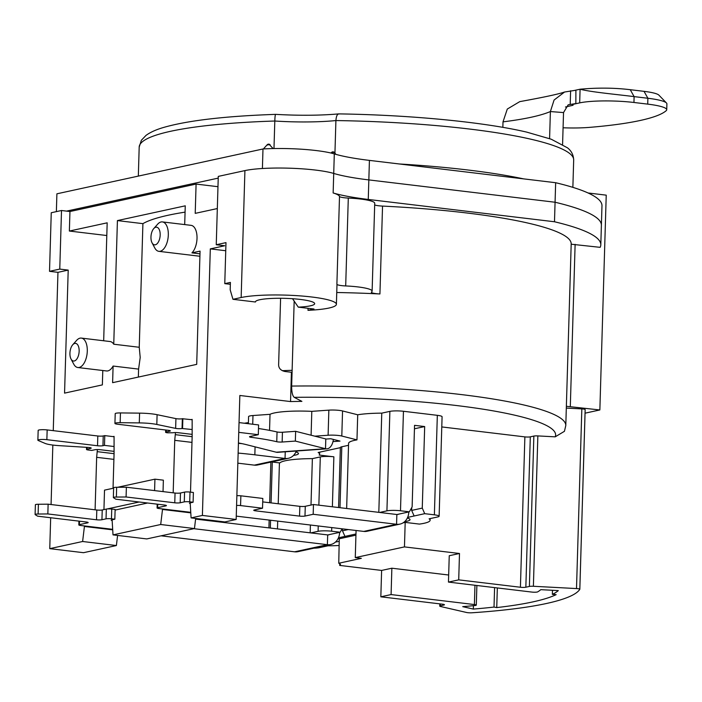 <?xml version="1.0" encoding="UTF-8"?>
<svg xmlns="http://www.w3.org/2000/svg" width="702" height="702" viewBox="0 0 702 702"><rect width="100%" height="100%" fill="white"/><g stroke="black" fill="none" stroke-linecap="round" stroke-linejoin="round"><path stroke-width="1.05" d="M230.344 284.301L224.772 283.634L230.405 282.406L230.186 289.829L232.959 299.306L255.431 302A29.633 4.431 1.7 0 1 255.423 301.913A29.633 4.431 1.7 0 1 285.179 298.359A29.633 4.431 1.7 0 1 314.671 303.668A29.633 4.431 1.7 0 1 298.28 307.143L313.996 309.02L307.994 310.328A51.369 7.678 -178.3 0 0 336.398 304.308L336.978 284.784A51.369 7.678 -178.3 0 0 336.89 284.301L339.505 196.428A9.881 1.474 -178.3 0 0 348.297 198.069L345.691 285.942A9.881 1.474 1.7 0 1 336.89 284.301M336.749 292.506A217.339 32.503 -178.3 0 1 379.931 293.962A9.881 1.474 1.7 0 1 371.358 292.243A9.881 1.474 1.7 0 1 371.551 291.971A29.633 4.431 -178.3 0 0 372.121 291.137A29.633 4.431 -178.3 0 0 345.691 285.942M336.398 304.308A51.369 7.678 -178.3 0 0 298.991 295.796A51.369 7.678 -178.3 0 0 241.155 297.525L232.959 299.306M571.182 244.208L600.149 247.341A246.981 36.934 1.7 0 0 600.807 244.822L601.974 205.765A246.981 36.934 1.7 0 0 555.651 182.713L369.419 160.389A98.789 14.777 -178.3 0 1 334.301 153.905A51.369 7.678 1.7 0 0 262.987 148.973L56.897 193.813L56.371 211.627M236.162 519.48L224.859 521.937L191.093 517.892L202.395 515.435L236.162 519.48L239.847 395.48L290.549 401.562A180.791 27.036 -178.3 0 1 301.895 401.377L294.208 397.332C292.497 395.84 291.646 392.085 291.655 386.065A217.339 32.503 1.7 0 1 565.794 425.544L571.191 243.936A217.339 32.503 -178.3 0 0 382.537 206.09A9.881 1.474 -178.3 0 1 374.675 204.949M372.121 291.137L374.728 203.264A29.633 4.431 -178.3 0 0 348.297 198.069M339.505 196.428A51.369 7.678 -178.3 0 0 333.143 192.962A98.789 14.777 1.7 0 0 368.26 199.447L554.492 221.762A246.981 36.934 1.7 0 1 600.807 244.822M291.655 386.065L294.182 300.93M566.365 406.291L599.859 409.959L585.056 413.18M476.877 585.494L476.298 605.115A3.949 0.588 1.7 0 0 474.394 604.554L391.084 594.568L380.835 596.805L442.541 604.194A3.949 0.588 1.7 0 1 444.436 604.755A3.949 0.588 1.7 0 1 443.866 605.045L440.321 605.817A3.949 0.588 -178.3 0 0 439.75 606.107A3.949 0.588 -178.3 0 0 440.523 606.484L466.558 612.486A3.949 0.588 -178.3 0 0 471.867 612.785A237.1 35.451 1.7 0 0 579.817 589.294A3.949 0.588 -178.3 0 0 579.834 589.241A3.949 0.588 -178.3 0 0 576.509 588.566L581.835 408.906A3.949 0.588 1.7 0 1 585.161 409.591A3.949 0.588 1.7 0 1 585.143 409.643L579.817 589.197M581.835 408.906L566.312 408.09M248.376 423.71L248.587 416.619A9.881 1.474 1.7 0 1 252.974 415.531L270.024 414.32A38.259 5.721 1.7 0 1 311.802 411.354L328.852 410.143A9.881 1.474 1.7 0 1 342.55 410.951L357.713 414.785A41.892 6.265 1.7 0 1 381.765 413.145L389.882 411.372A9.881 1.474 1.7 0 1 403.448 411.275L437.328 415.33A9.881 1.474 1.7 0 1 442.084 416.742L439.127 516.233A9.881 1.474 -178.3 0 0 434.38 514.829L424.719 513.671L407.634 517.409M244.401 423.236A41.892 6.265 1.7 0 1 248.411 422.63M564.426 431.309L555.212 436.837L537.855 435.916L533.388 586.275A3.949 0.588 -178.3 0 0 529.387 586.442L525.842 587.214A3.949 0.588 1.7 0 1 520.419 587.249L524.877 436.89A3.949 0.588 -178.3 0 0 530.308 436.846L533.853 436.074A3.949 0.588 1.7 0 1 537.855 435.916M441.777 426.93L524.877 436.89M340.356 447.665L318.155 452.492A41.892 6.265 -178.3 0 1 319.612 454.203A41.892 6.265 -178.3 0 1 319.182 455.054L333.862 456.809A9.881 1.474 1.7 0 0 320.296 456.914L312.372 458.634A41.892 6.265 1.7 0 0 279.835 462.925L271.621 461.942M314.838 436.179L328.106 435.24L328.852 410.143M346.648 508.494L348.587 443.366A41.892 6.265 1.7 0 1 356.967 439.882L341.804 436.039A9.881 1.474 -178.3 0 0 328.106 435.24M338.575 507.528L340.365 447.49A9.881 1.474 1.7 0 1 341.795 446.77L348.525 445.305M325.798 439.083L330.677 438.732L339.996 441.093L332.985 441.593M293.541 455.422A20.735 3.098 -178.3 0 0 298.473 453.562A20.735 3.098 -178.3 0 0 295.919 451.991M298.508 450.859L296.191 451.36M355.975 533.985L338.452 537.811M339.715 563.697L339.689 565.417A22.131 3.308 1.7 0 0 340.461 564.575A22.131 3.308 1.7 0 0 338.759 563.241L339.259 538.785A21.788 3.256 -178.3 0 0 338.18 538.408M335.495 542.032A21.788 3.256 -178.3 0 0 339.206 541.242M404.677 521.63A21.788 3.256 -178.3 0 0 410.021 519.655A21.788 3.256 -178.3 0 0 407.353 518.006M391.084 594.568L391.865 568.208L448.675 575.017M113.013 534.88L160.697 524.508L194.463 528.553L146.779 538.925L113.013 534.88L112.101 519.805M49.754 548.648L82.617 541.496L116.383 545.542L83.52 552.693L49.754 548.648L50.676 517.743M476.298 605.115A3.949 0.588 1.7 0 1 474.947 605.519A199.561 29.844 1.7 0 1 462.715 606.642L473.315 609.082A217.339 32.503 -178.3 0 0 494.015 607.072L496.744 607.581A221.297 33.091 -178.3 0 0 556.151 594.647L552.36 594.375A217.339 32.503 -178.3 0 0 558.309 590.593L540.759 589.662A199.561 29.844 1.7 0 1 537.671 591.874A3.949 0.588 1.7 0 1 531.783 592.067L448.464 582.09L449.245 555.721L459.494 553.492L404.457 546.902L355.273 557.599L356.072 530.484M339.689 565.417L381.616 570.436L391.865 568.208M338.759 563.241L361.346 558.327L355.273 557.599M117.594 535.433L116.383 545.542M195.674 518.445L194.463 528.553M202.395 515.435L210.31 248.885L224.693 245.753L216.251 244.744L225.983 242.62L224.772 283.634M225.746 250.737L210.31 248.885M290.549 401.562L291.418 372.262L284.872 371.481C280.782 370.498 278.703 368.287 278.624 364.856L280.598 298.28M115.11 510.073L147.587 503.009M162.513 508.95L162.504 509.468L190.768 512.855M160.697 524.508L162.504 509.468M217.971 186.697L196.086 184.073L69.946 211.521L69.366 231.046L107.178 222.824L103.677 340.768M196.086 184.073L195.217 213.364L217.322 208.555M191.093 517.892L190.181 502.869M190.505 492.128L192.155 436.539L192.155 419.392L191.128 419.62M175.474 432.572L174.737 440.329L173.175 492.822M163.031 491.602L163.373 480.177L154.931 479.159L117.629 487.276M113.04 488.276L114.075 453.527L114.075 436.381L113.048 436.609M95.095 509.81L96.648 457.318L97.394 449.561M84.433 525.938L84.415 526.456L112.689 529.843M82.617 541.496L84.415 526.456M51.071 504.536L52.834 445.068M53.255 430.651L57.959 272.332L68.208 270.103L59.767 269.094L61.504 210.503L51.255 212.741L49.517 271.323L59.767 269.094M102.79 370.516L102.36 384.898L64.558 393.129L68.208 270.103M72.727 344.77A8.889 4.528 96.8 0 1 79.15 351.202A8.889 4.528 96.8 0 1 76.009 359.986A8.889 4.528 96.8 0 1 71.025 359.003A8.889 4.528 96.8 0 1 69.928 353.203A8.889 4.528 96.8 0 1 72.727 344.77L76.588 340.417A14.821 7.546 96.8 0 1 81.371 338.092A14.821 7.546 96.8 0 1 87.285 351.14A14.821 7.546 96.8 0 1 77.843 367.523L106.546 370.963A14.821 7.546 -83.2 0 0 113.101 366.049L112.61 382.669L196.7 364.373L200.061 251.114L191.944 252.878A14.821 7.546 -83.2 0 0 197.016 238.39A14.821 7.546 -83.2 0 0 191.093 225.351L162.39 221.911A14.821 7.546 96.8 0 1 168.313 234.951A14.821 7.546 96.8 0 1 158.863 251.334A14.821 7.546 96.8 0 1 154.773 247.946L152.053 242.813A8.889 4.528 96.8 0 1 150.956 237.013A8.889 4.528 96.8 0 1 153.756 228.58A8.889 4.528 96.8 0 1 160.179 235.012A8.889 4.528 96.8 0 1 157.037 243.796A8.889 4.528 96.8 0 1 152.053 242.813M185.074 212.136A217.339 32.503 1.7 0 0 142.91 223.648L139.242 347.271L113.75 344.217L117.418 220.586L185.258 205.826L184.696 224.579M113.75 344.217A14.821 7.546 -83.2 0 0 110.065 341.532L81.371 338.092M107.134 508.968L139.145 502M113.627 488.153L104.51 490.136L103.94 509.599M154.589 490.593L154.931 479.159M106.801 235.53L69.366 231.046M69.946 211.521L61.504 210.503M142.91 223.648L117.418 220.586M153.756 228.58L157.617 224.228A14.821 7.546 96.8 0 1 162.39 221.911M199.982 253.843L191.944 252.878M138.355 377.062L138.592 369.103L113.101 366.049M138.592 369.103L140.207 357.476L139.242 347.271M77.843 367.523A14.821 7.546 96.8 0 1 73.745 364.136L71.025 359.003M57.959 272.332L49.517 271.323M555.651 182.713L555.071 202.237A246.981 36.934 1.7 0 1 601.395 225.289A246.981 36.934 1.7 0 0 555.071 202.237L368.84 179.914A98.789 14.777 1.7 0 1 333.722 173.438A98.789 14.777 -178.3 0 0 368.84 179.914L555.071 202.237L554.492 221.762M216.251 244.744L218.278 176.395L244.919 170.595A51.369 7.678 1.7 0 1 333.722 173.438L333.143 192.962M292.532 298.719L298.28 307.143M307.994 310.328L308.055 308.31M588.092 192.98L606.23 195.156L599.859 409.959M448.464 582.09L458.713 579.861L520.419 587.249M533.388 586.275L576.509 588.566M404.457 546.902L405.186 522.393L419.427 524.096A41.892 6.265 -178.3 0 0 430.115 520.252A41.892 6.265 -178.3 0 0 429.097 518.822L437.697 516.953A9.881 1.474 -178.3 0 0 439.127 516.233M458.713 579.861L459.494 553.492M348.306 529.554L342.471 530.826L342.532 528.86M403.053 522.858L405.186 522.393M396.858 514.548L409.354 511.828L400.491 510.766A9.881 1.474 -178.3 0 0 386.925 510.863L389.882 411.372M379.65 512.451L386.925 510.863M313.943 548.183A9.881 1.474 -178.3 0 0 319.226 547.7L327.966 545.805A41.892 6.265 -178.3 0 0 339.119 545.498M310.81 532.897L318.085 531.317L318.243 525.956M327.676 534.959L340.18 532.23L331.651 531.212A9.881 1.474 -178.3 0 0 318.085 531.317M339.259 538.785L355.94 535.161M424.719 513.671L422.262 508.108L424.675 426.553L414.549 425.342L412.127 506.897L409.354 511.828M424.675 426.553L414.443 428.782M422.262 508.108L411.653 510.415L411.741 507.59M414.145 516.005L411.653 510.415M378.817 512.346L381.765 413.145M356.967 439.882L357.713 414.785M311.1 435.231L311.802 411.354M269.542 430.37L270.024 414.32M310.17 532.818L310.407 525.017M310.995 505.054L312.372 458.634M340.18 532.23L342.102 528.817M342.471 530.826L344.963 536.407M380.835 596.805L381.616 570.436M552.36 594.375L552.483 590.285M496.744 607.581L497.332 587.943M494.015 607.072L494.594 587.618M473.315 609.082L473.411 605.677M292.067 372.253A180.791 27.036 -178.3 0 0 291.418 372.262M575.122 244.34L570.314 406.414M97.332 451.667L114.066 453.676M96.648 457.318L113.9 459.38M174.737 440.329L191.979 442.392M175.412 434.678L192.146 436.688M338.838 113.891L338.706 113.891C320.112 115.532 299.087 115.69 275.632 114.365L275.632 114.365C224.991 116.128 187.557 120.516 163.338 127.527C156.037 129.668 150.263 132.283 146.016 135.389L141.356 140.268L139.189 147.078A217.339 32.503 1.7 0 1 274.807 121.025A69.156 10.337 -178.3 0 0 335.907 120.56A217.339 32.503 1.7 0 1 573.683 159.968C573.446 154.87 571.367 150.816 567.444 147.806L551.254 139.224L526.746 132.125C483.994 122.06 410.538 114.979 338.838 113.891M339.303 113.987C337.434 113.627 336.302 115.812 335.907 120.56L334.942 153.15M66.567 211.118L218.225 178.115M262.987 148.973L262.408 168.506A51.369 7.678 1.7 0 1 333.722 173.438L334.301 153.905M275.763 114.47C275.289 114.093 274.973 116.278 274.807 121.025L273.982 148.552M332.204 152.746C330.993 152.422 331.511 152.308 333.775 152.404L334.494 152.588A1.974 1.974 0 0 0 331.493 152.501L331.002 153.036M267.874 145.033C266.655 144.717 267.181 144.603 269.445 144.691L273.131 148.57M574.49 90.435L580.089 89.215C597.692 87.627 614.408 87.785 630.247 89.698L644.024 91.348A31.616 4.73 1.7 0 1 658.888 95.13L666.47 102.992A39.514 5.906 1.7 0 1 666.9 103.896L666.724 109.758A39.514 5.906 1.7 0 1 666.216 110.662A197.587 29.545 1.7 0 1 589.364 127.387A39.514 5.906 1.7 0 1 563.074 127.782M549.587 138.61L550.386 111.557L554.071 100.044L564.557 92.023L575.894 90.225L575.842 103.571L572.297 104.493L579.677 102.887A39.514 5.906 1.7 0 1 633.941 102.474L647.718 104.124A39.514 5.906 1.7 0 1 666.724 109.758M633.941 102.474L634.117 96.613C616.444 94.393 590.636 92.041 580.089 89.215L579.677 102.887M630.247 89.698L634.117 96.613L647.893 98.262A39.514 5.906 1.7 0 1 666.47 102.992M572.297 104.493L573.069 105.265L565.461 107.011M575.842 103.571L568.19 104.791L563.53 112.574L562.583 144.428M502.851 127.352L503.009 121.858L507.292 109.056L519.761 101.632C543.638 97.306 558.573 94.112 564.557 92.023M570.603 90.751L570.217 104.15M408.792 511.951A13.829 11.723 -102.3 0 1 399.912 524.122L367.128 531.256A13.829 11.723 -102.3 0 1 363.776 531.414L236.267 516.128M398.569 514.189A3.949 3.352 -102.3 0 1 397.815 514.469A3.949 3.352 -102.3 0 1 396.99 514.522M399.912 524.122A13.829 11.723 -102.3 0 1 396.569 524.28L313.18 514.285L304.984 516.067A3.949 0.588 1.7 0 1 299.552 516.11L255.66 510.845A3.949 0.588 1.7 0 1 253.755 510.284A3.949 0.588 1.7 0 1 254.326 509.994L262.53 508.213L240.575 505.58A3.949 0.588 -178.3 0 0 236.583 505.458M190.172 503.562A3.949 0.588 1.7 0 1 189.443 503.194A3.949 0.588 1.7 0 1 190.014 502.913L193.094 502.237L189.715 501.833A3.949 0.588 -178.3 0 0 184.284 501.877L180.186 502.772A3.949 0.588 1.7 0 1 174.763 502.807L126.088 496.981L116.365 497.051A3.949 0.588 -178.3 0 0 113.347 497.534A3.949 0.588 -178.3 0 0 113.461 497.683L115.839 499.21L164.514 505.036A3.949 0.588 1.7 0 1 166.418 505.607A3.949 0.588 1.7 0 1 165.839 505.888L157.643 507.678A3.949 0.588 -178.3 0 0 157.072 507.958A3.949 0.588 -178.3 0 0 158.977 508.529L190.733 512.328M193.094 502.237L193.383 492.479L190.005 492.076A3.949 0.588 -178.3 0 0 184.573 492.111L180.475 493.006A3.949 0.588 1.7 0 1 175.052 493.05L126.378 487.214L116.655 487.285A3.949 0.588 -178.3 0 0 113.636 487.767L113.347 497.534M126.088 496.981L126.378 487.214M363.776 531.414L396.569 524.28L396.858 514.513L313.469 504.519L305.273 506.3A3.949 0.588 1.7 0 1 299.842 506.344L262.715 501.895M262.53 508.213L262.82 498.446L240.865 495.814A3.949 0.588 -178.3 0 0 236.872 495.691M313.18 514.285L313.469 504.519M339.619 532.353A13.829 11.723 -102.3 0 1 330.739 544.533L297.946 551.667A13.829 11.723 -102.3 0 1 294.603 551.816L161.083 535.819M329.396 534.591A3.949 3.352 -102.3 0 1 328.633 534.871A3.949 3.352 -102.3 0 1 327.808 534.933M330.739 544.533A13.829 11.723 -102.3 0 1 327.386 544.682L193.875 528.685M112.092 520.568A3.949 0.588 1.7 0 1 111.197 520.164A3.949 0.588 1.7 0 1 111.767 519.875L114.838 519.208L111.46 518.804A3.949 0.588 -178.3 0 0 106.037 518.848L101.939 519.734A3.949 0.588 1.7 0 1 96.516 519.778L47.841 513.943L38.11 514.022A3.949 0.588 -178.3 0 0 35.1 514.505A3.949 0.588 -178.3 0 0 35.214 514.654L37.592 516.172L86.267 522.007A3.949 0.588 1.7 0 1 88.162 522.569A3.949 0.588 1.7 0 1 87.592 522.858L79.396 524.64A3.949 0.588 -178.3 0 0 78.826 524.929A3.949 0.588 -178.3 0 0 80.721 525.491L112.653 529.317M114.838 519.208L115.128 509.45L111.75 509.038A3.949 0.588 -178.3 0 0 106.327 509.082L102.229 509.977A3.949 0.588 1.7 0 1 96.806 510.012L48.131 504.185L38.399 504.255A3.949 0.588 -178.3 0 0 35.39 504.738L35.1 514.505M47.841 513.943L48.131 504.185M294.603 551.816L327.386 544.682L327.685 534.924L195.604 519.094M333.397 439.426A13.829 7.643 -94.1 0 1 326.895 448.841L277.632 452.342A13.829 7.643 -94.1 0 1 276.246 452.211L246.086 444.577A59.275 8.863 1.7 0 0 238.434 442.971M326.895 448.841A13.829 7.643 -94.1 0 1 325.509 448.718L295.349 441.084L282.151 442.023A3.949 0.588 1.7 0 1 276.755 441.716A98.789 14.777 -178.3 0 0 251.263 437.328A3.949 0.588 1.7 0 1 249.491 436.776A3.949 0.588 1.7 0 1 250.061 436.495L258.301 434.696L238.75 432.353M191.857 429.501L182.055 428.501A3.949 0.588 1.7 0 1 175.64 428.387L156.809 424.456A19.761 2.957 -178.3 0 0 139.294 422.902L120.156 422.683A5.923 0.886 -178.3 0 0 114.926 423.411A5.923 0.886 -178.3 0 0 117.778 424.254L168.427 430.326A3.949 0.588 1.7 0 1 170.332 430.888A3.949 0.588 1.7 0 1 169.761 431.177L166.172 431.958A3.949 0.588 -178.3 0 0 165.593 432.248A3.949 0.588 -178.3 0 0 167.497 432.809L172.92 432.765A3.949 0.588 1.7 0 1 178.352 432.722L192.015 434.362M276.246 452.211L325.509 448.718L325.798 438.952L295.639 431.318L282.441 432.257A3.949 0.588 1.7 0 1 277.044 431.958A98.789 14.777 -178.3 0 0 258.476 428.518M258.301 434.696L258.59 424.938L239.04 422.595M192.146 419.735L182.345 418.734A3.949 0.588 1.7 0 1 175.93 418.62L157.099 414.689A19.761 2.957 -178.3 0 0 139.584 413.136L120.446 412.925A5.923 0.886 -178.3 0 0 115.216 413.645L114.926 423.411M295.349 441.084L295.639 431.318M182.564 428.387L182.853 418.629M296.332 451.009A13.829 11.723 -102.3 0 1 288.39 458.292L257.652 464.978A13.829 11.723 -102.3 0 1 254.299 465.136L237.838 463.162M288.39 458.292A13.829 11.723 -102.3 0 1 285.047 458.441L254.844 454.826A118.55 17.725 -178.3 0 0 238.136 453.08M113.768 446.49L104.484 445.375L102.948 445.717A3.949 0.588 1.7 0 1 97.525 445.752L46.867 439.68A5.923 0.886 -178.3 0 0 40.9 439.496A5.923 0.886 -178.3 0 0 37.873 440.18A5.923 0.886 -178.3 0 0 38.25 440.505L45.068 443.401A19.761 2.957 -178.3 0 0 59.345 445.656L88.11 447.428A3.949 0.588 1.7 0 1 91.225 448.104A3.949 0.588 1.7 0 1 90.655 448.385L87.066 449.166A3.949 0.588 -178.3 0 0 86.495 449.456A3.949 0.588 -178.3 0 0 88.391 450.017L91.769 450.421L94.84 449.754A3.949 0.588 1.7 0 1 100.272 449.71L113.935 451.351M241.971 443.646A118.55 17.725 -178.3 0 0 238.426 443.313M104.484 445.375L104.773 435.617L103.238 435.951A3.949 0.588 1.7 0 1 97.815 435.995L47.157 429.922A5.923 0.886 -178.3 0 0 41.19 429.729A5.923 0.886 -178.3 0 0 38.162 430.414L37.873 440.18M114.057 436.732L104.773 435.617M379.931 293.962L382.537 206.09M294.208 397.332A207.459 31.02 1.7 0 1 555.212 436.837M282.301 370.682A156.09 23.341 1.7 0 1 292.12 370.323M474.394 604.554L474.964 585.266M244.919 170.595L241.155 297.525M369.419 160.389L368.26 199.447M533.853 436.074L529.387 586.442M525.842 587.214L530.308 436.846M403.448 411.275L400.491 510.766M434.38 514.829L437.328 415.33M341.795 446.77L339.987 507.695M341.804 436.039L342.55 410.951M252.72 424.236L252.974 415.531M270.331 528.044L270.568 520.243M271.077 502.895L272.288 462.021M318.857 505.168L320.296 456.914M331.651 531.212L331.756 527.571M332.379 506.783L333.862 456.809M443.866 605.045L443.883 604.44M440.321 605.817L440.373 603.939M399.324 163.97A217.339 32.503 1.7 0 1 523.56 178.861M647.718 104.124L647.893 98.262L644.024 91.348M503.009 121.858C524.78 119.138 540.566 115.707 550.386 111.557L563.53 112.574M189.715 501.833L190.005 492.076M184.284 501.877L184.573 492.111M180.186 502.772L180.475 493.006M174.763 502.807L175.052 493.05M116.365 497.051L116.655 487.285M165.839 505.888L165.865 505.282M157.643 507.678L157.748 504.229M304.984 516.067L305.273 506.3M299.552 516.11L299.842 506.344M255.66 510.845L255.695 509.696M240.575 505.58L240.865 495.814M111.46 518.804L111.75 509.038M106.037 518.848L106.327 509.082M101.939 519.734L102.229 509.977M96.516 519.778L96.806 510.012M38.11 514.022L38.399 504.255M87.592 522.858L87.61 522.253M79.396 524.64L79.501 521.2M282.151 442.023L282.441 432.257M276.755 441.716L277.044 431.958M251.263 437.328L251.29 436.223M182.055 428.501L182.345 418.734M175.64 428.387L175.93 418.62M156.809 424.456L157.099 414.689M139.294 422.902L139.584 413.136M120.156 422.683L120.446 412.925M169.761 431.177L169.779 430.572M166.172 431.958L166.225 430.063M285.24 451.798L285.047 458.441L254.299 465.136M254.844 454.826L255.08 446.858M102.948 445.717L103.238 435.951M97.525 445.752L97.815 435.995M46.867 439.68L47.157 429.922M90.655 448.385L90.672 447.779M87.066 449.166L87.118 447.367M199.912 256.256L158.863 251.334M579.834 589.241L585.161 409.591M279.431 462.872L278.22 503.755M277.702 521.095L277.474 528.904M270.875 462.1L269.673 502.729M269.156 520.068L268.927 527.878M319.673 452.158L319.612 454.203M430.159 518.594L430.115 520.252M439.75 606.107L439.812 603.869M564.434 431.309L565.794 425.544M572.867 187.346L573.683 159.968M138.329 176.097L139.189 147.078M334.494 152.588L335.933 154.379M270.156 144.875A1.974 1.974 0 0 0 267.155 144.787L263.373 148.956M157.187 504.159L157.072 507.958M78.931 521.13L78.826 524.929M165.663 429.993L165.593 432.248M86.557 447.332L86.495 449.456"/></g></svg>
